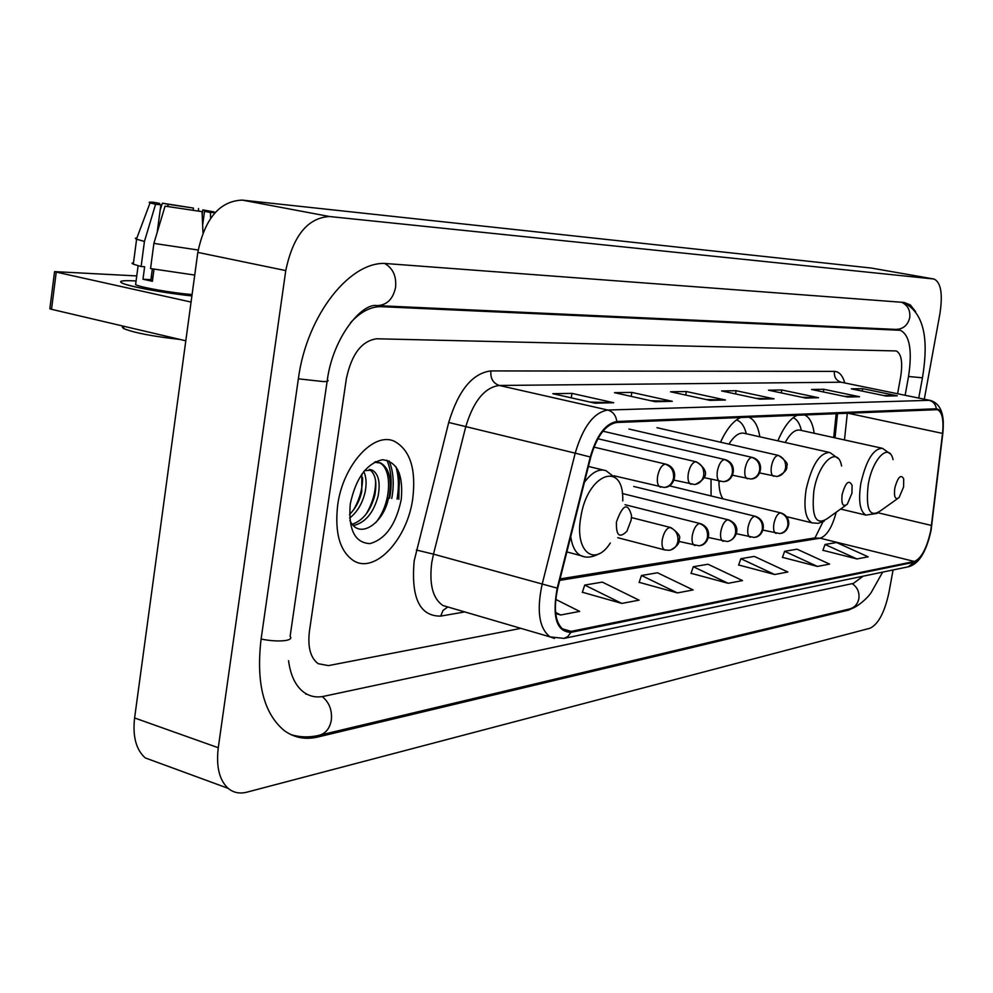 <?xml version="1.0" encoding="UTF-8"?>
<svg xmlns="http://www.w3.org/2000/svg" width="993" height="993" viewBox="0 0 993 993"><rect width="100%" height="100%" fill="white"/><g stroke="black" fill="none" stroke-linecap="round" stroke-linejoin="round"><path stroke-width="1.49" d="M759.831 436.796C758.093 426.009 754.37 419.456 748.672 417.134M740.865 417.457C733.467 420.61 726.69 428.852 720.508 442.208M814.21 433.271C812.746 423.192 809.481 417.06 804.429 414.875M797.404 415.161C790.254 418.388 783.75 426.953 777.867 440.842M833.686 437.565L836.193 413.584M711.013 479.271L711.087 495.954M398.491 496.897L399.397 482.499L397.672 469.453L399.397 482.499L398.491 496.897M390.237 494.713C392.148 481.245 391.031 469.726 386.91 460.156C391.031 469.726 392.148 481.245 390.237 494.713L389.628 498.238L390.237 494.713M412.753 498.573C416.241 469.267 410.208 450.226 394.668 441.438C374.076 431.024 342.87 464.861 337.67 505.189C334.542 533.142 339.954 551.711 353.918 560.908C375.453 573.954 407.478 538.839 412.753 498.573C416.241 469.267 410.208 450.226 394.668 441.438C374.076 431.024 342.87 464.861 337.67 505.189C334.542 533.142 339.954 551.711 353.918 560.908C375.453 573.954 407.478 538.839 412.753 498.573M930.789 530.448C926.928 547.999 921.467 558.339 914.392 561.467L571.124 631.362L564.086 630.332C555.31 623.604 553.188 609.565 557.718 588.228L590.761 457.14C596.954 436.026 605.581 424.483 616.653 422.497L937.429 409.662C942.171 411.921 943.871 419.828 942.543 433.407L930.789 530.448M931.062 530.399L942.841 433.258C944.256 417.916 942.096 409.761 936.337 408.781L616.814 421.491C605.469 423.514 596.619 435.356 590.264 456.991L557.21 588.141C551.947 617.087 556.539 631.821 570.963 632.355L914.268 562.199C921.516 558.985 927.114 548.384 931.062 530.399M389.082 460.913C393.116 470.446 394.196 481.903 392.297 495.259L391.751 498.486M582.357 592.238L621.841 603.421L639.07 600.157L602.304 582.109L584.728 585.076L582.295 592.424M639.157 582.332L677.425 592.908L693.126 589.929L657.503 572.775L641.466 575.493L639.095 582.519M822.949 550.296L856.922 558.947L868.167 556.825L836.553 542.526L825.022 544.474L822.887 550.445M782.484 557.346L817.45 566.42L829.614 564.111L797.069 549.191L784.607 551.301L782.422 557.507M738.655 564.992L774.677 574.513L787.871 572.005L754.345 556.415L740.84 558.699L738.606 565.154M691.054 573.284L728.167 583.301L742.541 580.582L707.997 564.247L693.3 566.73L691.004 573.457M309.419 631.275C307.557 647.039 310.449 657.838 318.132 663.684L328.447 665.608L520.903 628.358L328.447 665.608L318.132 663.684C310.449 657.838 307.557 647.039 309.419 631.275L346.334 378.829L309.419 631.275M897.598 393.712L900.701 376.583C902.86 362.085 901.346 353.533 896.183 350.939L376.744 338.787C361.663 340.86 351.522 354.216 346.334 378.829C351.522 354.216 361.663 340.86 376.744 338.787L896.183 350.939C901.346 353.533 902.86 362.085 900.701 376.583L897.598 393.712M655.306 401.718L614.481 392.682L631.846 392.409L672.273 401.309L655.306 401.718M595.006 403.195L552.828 393.687L571.968 393.377L613.724 402.736L595.006 403.195M805.608 398.056L768.483 390.187L781.776 389.976L818.58 397.734L805.608 398.056M847.588 397.026L811.566 389.492L823.83 389.293L859.528 396.741L847.588 397.026M886.302 396.083L851.324 388.846L862.656 388.66L897.337 395.81L886.302 396.083M710.032 400.378L670.511 391.776L686.324 391.527L725.473 400.005L710.032 400.378M759.93 399.161L721.638 390.944L736.111 390.708L774.056 398.826L759.93 399.161M555.683 613.562L560.673 614.99L579.651 611.403L555.708 599.375M736.111 390.708L735.565 393.936M756.17 398.354L774.056 398.826M686.324 391.527L685.729 395.09M705.961 399.496L725.473 400.005M862.656 388.66L862.222 391.105M883.274 395.45L897.337 395.81M823.83 389.293L823.358 391.95M844.348 396.344L859.528 396.741M781.776 389.976L781.268 392.893M802.133 397.312L818.58 397.734M571.968 393.377L571.248 397.833M590.177 402.103L613.724 402.736M631.846 392.409L631.188 396.381M650.874 400.738L672.273 401.309M728.167 583.301L693.3 566.73M774.677 574.513L740.84 558.699M817.45 566.42L784.607 551.301M856.922 558.947L825.022 544.474M677.425 592.908L641.466 575.493M621.841 603.421L584.728 585.076M560.673 614.99L555.559 612.408M288.541 660.717C290.577 675.836 295.802 686.448 304.243 692.568C310.077 696.565 316.643 697.806 323.917 696.279L853.421 583.375L863.103 576.188M905.132 395.251L908.521 376.558C912.443 350.405 909.712 334.989 900.328 330.297L381.486 306.688C370.96 306.378 360.658 311.715 350.566 322.7M924.297 399.198L939.949 313.565C942.891 293.866 940.93 282.36 934.053 279.033L329.602 216.536C307.706 217.74 293.096 235.751 285.761 270.58L218.274 747.741C216.015 766.596 219.304 780.126 228.129 788.343C233.429 792.724 239.685 794.003 246.885 792.166L870.079 628.221C878.346 624.187 884.614 612.371 888.896 592.796L893.079 569.957M934.053 279.033L871.221 268.036L242.193 200.102C219.676 201.045 204.893 218.485 197.806 252.408L134.601 717.964C132.516 736.372 136.066 749.69 145.239 757.907L158.321 762.711M915.546 311.541L910.296 304.925L904.114 302.443L387.841 263.691C351.41 259.012 306.7 314.347 298.334 379.028L261.047 639.442C256.008 683.11 263.728 713.483 284.209 730.538C294.164 737.787 305.397 739.934 317.909 736.992L848.593 610.099L855.321 606.86M833.723 437.565L836.23 413.584M894.805 488.01C893.787 496.972 895.214 500.162 899.075 497.58L903.605 486.93L903.704 478.825C900.85 473.946 897.883 477.012 894.805 488.01M801.103 429.286C799.439 423.03 796.796 419.17 793.171 417.693M881.635 448.128L800.321 430.205C795.393 429.088 790.354 433.184 785.202 442.493M842.138 494.415C841.158 504.109 842.871 507.386 847.277 504.233L851.944 493.223L852.081 485.279C848.941 479.334 845.626 482.387 842.138 494.415M718.92 481.158C718.957 489.028 720.31 494.924 722.978 498.846M746.314 433.767C744.378 426.134 741.15 421.541 736.607 419.989L736.458 419.94M828.832 452.287L744.514 433.358C739.487 432.067 734.286 435.654 728.924 444.119M616.454 521.896C615.97 535.599 619.471 538.69 626.955 531.168L631.151 520.109L631.536 515.665C627.886 502.197 622.859 504.27 616.454 521.896M134.117 280.87L136.091 280.982L134.117 280.87C120.091 280.225 117.037 281.329 124.981 284.197C140.385 288.653 162.691 292.563 191.897 295.914C164.726 293.146 128.618 286.493 122.102 283.079C118.204 281.019 122.213 280.287 134.117 280.87M54.565 271.623L56.241 272.107L51.524 309.307L49.849 308.786L54.565 271.623L136.749 275.93M191.066 302.071L56.241 272.107M51.524 309.307L185.803 340.798M167.805 206.407L168.09 204.285L193.436 208.071L193.163 210.131M202.175 214.55L202.808 209.883L206.432 210.814L204.521 211.335L202.634 225.175M192.083 294.549C172.546 293.009 140.745 287.449 135.594 284.681L135.805 283.142M157.217 232.275L160.878 204.819L155.591 204.285L144.432 241.448L141.118 266.534L144.63 266.745L142.98 279.232L152.388 281.292L154.002 269.215M180.242 339.482C152.587 336.366 133.707 332.717 123.591 328.534L122.3 327.206L123.889 326.287L123.591 328.534M194.727 275.073L150.551 268.557L153.89 243.397L165.061 206.134L202.051 211.646L202.969 232.672M141.118 266.534L132.963 264.051L132.019 263.219L133.521 262.636M198.166 250.025L153.89 243.397M144.432 241.448L136.091 239.065L135.358 238.283L136.91 237.935M210.64 218.274L210.379 212.465L204.521 211.335M202.808 209.883L213.632 211.807C215.779 212.539 214.687 212.763 210.379 212.465M202.051 211.646L165.061 206.134M155.591 204.285L150.055 202.895C148.056 202.175 149.347 201.989 153.927 202.324L159.65 203.428L159.513 204.496M160.878 204.819L157.527 203.95L159.65 203.428M168.09 204.285L162.38 203.18L160.196 209.945M162.38 203.18L193.436 208.071M198.55 210.975L198.488 208.58M152.351 268.904L150.911 279.666L152.55 280.088M152.897 277.519L151.209 277.457M152.996 276.774L151.346 276.414M150.911 279.666L142.98 279.232M363.761 471.526C366.38 477.05 366.789 484.087 365.002 492.627C362.296 503.637 357.182 512.127 349.648 518.098M361.837 474.108L361.737 491.758C359.652 500.782 355.581 508.379 349.511 514.548M364.493 470.632L372.387 470.173C378.631 474.058 380.53 482.71 378.097 496.128C373.517 512.947 365.275 522.765 353.396 525.558M369.272 469.416C375.379 473.425 377.216 482.039 374.82 495.246C370.699 510.7 363.177 520.382 352.254 524.279M349.884 520.493L350.715 522.033C360.273 539.658 383.943 522.541 388.474 498.101M401.222 499.591C403.493 474.853 397.237 461.571 382.454 459.747C366.566 463.359 355.829 478.142 350.244 504.084C348.233 529.629 354.786 542.811 369.93 543.618C385.569 539.187 395.996 524.515 401.222 499.591M375.466 461.658L379.177 462.626C392.434 467.889 391.987 502.743 375.801 522.579M375.602 480.525C375.764 491.932 372.586 503.166 366.045 514.225M362.569 477.732C362.644 488.668 359.603 499.442 353.434 510.079M374.324 462.254L380.84 463.048C389.467 468.386 392.161 480.091 388.908 498.151M914.392 561.467L820.119 538.194C826.821 535.935 832.184 527.271 836.218 512.202M464.774 611.924L440.681 616.107L443.039 610.41L447.57 607.133M440.681 616.107C419.741 616.343 410.903 597.91 414.18 560.834L448.712 422.472C458.381 390.398 472.432 373.219 490.865 370.923L834.393 371.394C839.135 371.581 842.585 375.391 844.77 382.839M557.21 588.141L433.482 554.144L431.732 562.758C429.088 584.492 432.849 598.767 443.015 605.556L448.935 607.294M616.814 421.491C615.97 415.397 612.954 411.574 607.79 410.035L929.125 400.328C933.283 401.457 935.691 404.275 936.337 408.781M590.264 456.991L575.208 453.156C583.003 426.742 593.864 412.368 607.79 410.035L499.231 385.458C484.572 387.456 473.4 401.259 465.729 426.853L433.482 554.144L416.377 550.035M929.969 400.365L841.17 382.218L930.615 400.502C938.658 403.096 942.878 410.419 943.288 422.472M554.516 638.437L550.134 636.91C539.162 628.47 536.481 610.968 542.104 584.43L575.208 453.156L448.712 422.472M570.963 632.355L567.835 636.513L564.061 638.387L550.134 636.91L447.793 606.959M564.173 638.362L908.161 566.817L914.268 562.199M834.393 371.394C833.921 377.017 836.18 380.629 841.17 382.218L499.231 385.458C493.124 383.298 490.331 378.457 490.865 370.923M571.124 631.362L561.901 628.693M559.692 580.384L820.119 538.194L814.136 538.032M931.546 525.471L878.122 512.81M942.543 433.407L847.501 413.125M844.484 439.936L847.327 413.138M759.136 399L772.703 398.665M804.839 397.883L817.264 397.585M846.843 396.865L858.262 396.592M885.57 395.934L896.096 395.673M709.201 400.204L724.083 399.844M654.449 401.532L670.821 401.135M594.124 402.997L612.234 402.55M290.837 734.572C299.886 737.34 309.183 737.625 318.728 735.403C325.53 733.703 329.726 728.626 331.327 720.161C332.283 710.231 329.254 702.374 322.241 696.59M261.097 639.07C270.841 640.957 279.12 641.428 285.91 640.46C290.366 639.616 291.768 638.251 290.117 636.364L327.119 381.287M298.359 378.829L323.395 381.585C327.814 381.511 329.117 380.94 327.33 379.847C333.151 336.838 362.209 302.567 377.092 305.608L895.86 329.403C903.109 329.204 907.726 325.332 909.7 317.81C910.519 310.511 907.838 305.323 901.694 302.269M384.837 263.579C392.992 268.321 396.567 276.277 395.562 287.449C392.992 299.166 386.836 305.223 377.092 305.608M903.059 302.368C928.716 314.384 927.015 350.057 922.447 377.799L908.533 376.496M839.631 611.328L849.226 609.044C854.377 607.766 857.58 604.34 858.846 598.791C859.64 592.312 857.418 587.26 852.193 583.648M134.601 717.964L218.274 747.741M197.806 252.408L285.761 270.58M242.193 200.102L329.602 216.536M871.221 268.036L933.656 278.971M315.302 736.098L317.909 736.992M846.793 609.628L848.593 610.099M376.285 305.596L381.486 306.688M895.14 329.378L899.124 330.135M893.042 459.66C889.318 441.935 872.524 458.344 868.217 484.646C865.536 509.384 869.607 518.135 880.406 510.874L897.635 498.61M890.249 453.875L882.467 448.315C873.406 448.488 866.194 460.169 860.844 483.33C858.2 500.993 859.913 511.581 865.97 515.106L877.129 513.393M841.605 466.04C837.955 445.137 818.48 461.968 813.875 490.89C811.293 517.651 816.172 526.613 828.497 517.763L845.403 505.586M838.204 458.53L829.912 452.523C819.771 452.485 811.84 464.811 806.117 489.512C803.449 507.87 805.435 518.991 812.063 522.864L818.269 523.323L824.364 521.052M622.76 500.906C624.163 459.846 587.136 473.053 580.731 517.701C574.55 551.661 594.745 567.648 610.31 543.01M570.752 536.518C572.154 546.535 575.518 552.915 580.831 555.658L583.859 556.589M616.442 478.75L606.078 470.732C599.151 468.348 591.94 472.209 584.405 482.325M762.922 530.076L779.753 533.564C784.06 532.794 786.754 530.088 787.821 525.421C788.343 519.054 785.811 514.87 780.225 512.872C777.37 513.853 775.26 517.477 773.895 523.758C773.15 528.934 773.746 532.099 775.682 533.253L776.116 533.365M780.684 533.402C788.901 532.533 793.506 517.614 781.131 512.971L780.225 512.872M736.31 533.688L754.134 537.436C758.515 536.667 761.259 533.886 762.339 529.12C762.872 522.603 760.29 518.309 754.606 516.248C751.614 517.266 749.43 520.99 748.027 527.42C747.27 532.67 747.903 535.897 749.914 537.114L750.41 537.238M755.09 537.275C763.406 536.419 768.234 521.176 755.586 516.372L754.606 516.248M708.344 537.461L727.236 541.52C731.704 540.726 734.497 537.883 735.59 532.993C736.123 526.315 733.504 521.921 727.72 519.798C724.58 520.853 722.296 524.676 720.868 531.267C720.111 536.592 720.781 539.894 722.879 541.16L723.425 541.309M728.229 541.346C737.216 538.777 741.759 525.334 728.788 519.935L727.72 519.798M678.927 541.421L698.985 545.79C703.54 544.996 706.371 542.079 707.488 537.076C708.021 530.225 705.353 525.707 699.457 523.534C696.167 524.627 693.797 528.537 692.332 535.301C691.575 540.713 692.282 544.09 694.455 545.405L695.075 545.579M700.003 545.616C708.543 544.747 713.818 528.884 700.636 523.683L699.457 523.534M617.77 537.697L664.553 549.874L669.27 550.296C673.887 549.477 676.779 546.498 677.909 541.359C678.455 534.333 675.724 529.691 669.741 527.457C666.278 528.586 663.796 532.62 662.294 539.547C661.549 545.045 662.294 548.484 664.553 549.874L665.248 550.072M670.3 550.122C676.854 546.771 679.833 543.097 679.212 539.075C681.024 536.729 678.293 532.918 671.032 527.631L669.741 527.457M759.633 472.941L776.849 476.479C781.503 475.846 784.42 473.028 785.587 468.026C786.121 461.546 783.551 457.326 777.879 455.377C774.974 456.221 772.827 459.846 771.437 466.226C770.667 471.675 771.325 474.989 773.41 476.156L773.795 476.255M777.668 476.379C784.693 472.792 787.685 469.329 786.63 465.99C788.566 464.215 785.91 460.715 778.636 455.464L777.879 455.377M732.524 475.225L750.745 479.011C755.487 478.378 758.453 475.486 759.645 470.372C760.179 463.731 757.56 459.399 751.788 457.401C748.747 458.282 746.513 461.981 745.085 468.535C744.316 474.071 745.011 477.459 747.183 478.676L747.617 478.787M751.589 478.924C760.998 478.651 765.404 461.46 752.62 457.512L751.788 457.401M704.025 477.608L723.338 481.692C728.154 481.034 731.171 478.08 732.387 472.829C732.921 466.015 730.252 461.584 724.381 459.536C721.191 460.429 718.858 464.24 717.405 470.943C716.636 476.59 717.368 480.041 719.64 481.332L720.124 481.456M724.195 481.58C733.728 481.344 738.37 463.781 725.3 459.647L724.381 459.536M674.011 480.103L694.504 484.497C699.42 483.827 702.485 480.798 703.714 475.411C704.26 468.435 701.542 463.88 695.559 461.77C692.208 462.701 689.775 466.611 688.298 473.487C687.516 479.222 688.31 482.772 690.669 484.112L691.215 484.249M695.398 484.385C706.693 478.676 710.479 471.489 696.565 461.906L695.559 461.77M613.959 475.771L664.156 487.451C669.145 486.769 672.273 483.665 673.527 478.142C674.073 470.967 671.305 466.3 665.211 464.128C661.686 465.084 659.153 469.106 657.627 476.168C656.845 482.002 657.689 485.627 660.146 487.042L660.767 487.203M665.074 487.34C674.942 487.104 679.932 468.684 666.328 464.277L665.211 464.128M397.051 499.107L397.448 496.624C399.087 485.44 398.565 475.448 395.922 466.648M398.826 499.318L399.323 473.102M924.495 550.767C920.412 559.456 915.236 564.756 908.943 566.643M835.001 437.851L837.546 413.535M822.949 521.834L815.03 537.883L560.064 578.907M305.732 694.095L306.825 694.157M838.762 611.539L319.87 735.143M882.665 572.117L871.159 592.598C865.623 600.777 853.421 609.243 850.219 608.796M922.41 378.023L918.748 398.056M145.239 757.907L228.129 788.343M895.599 329.391L899.832 330.197M840.575 509.061L865.97 515.106M786.63 516.67L812.063 522.864M566.866 551.922L580.831 555.658C586.155 558.153 592.349 557.445 599.437 553.573M588.415 466.437L603.148 470.024M669.257 485.788L780.684 512.86M633.72 486.458L755.09 516.248M622.301 493.509L728.229 519.798M625.019 504.705L700.003 523.522M631.461 517.576L670.312 527.444M656.994 427.71L778.251 455.377M628.929 429.026L752.185 457.413M602.925 431.198L724.803 459.536M597.885 438.732L696.006 461.77M593.963 447.111L665.695 464.128M138.101 265.764L135.594 284.681M136.6 239.288L133.31 264.212M150.055 202.895L136.426 239.214M369.508 469.428L372.387 470.173M379.177 462.626L380.84 463.048"/></g></svg>
